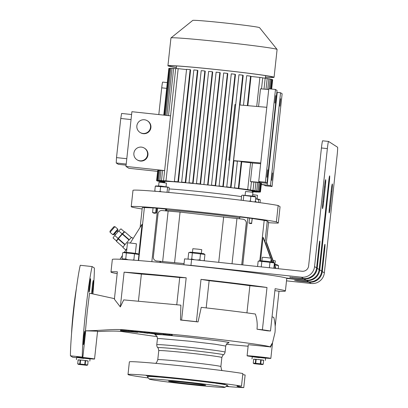 <?xml version="1.0" encoding="UTF-8"?>
<svg xmlns="http://www.w3.org/2000/svg" width="408" height="408" viewBox="0 0 408 408"><rect width="100%" height="100%" fill="white"/><g stroke="black" fill="none" stroke-linecap="round" stroke-linejoin="round"><path stroke-width="0.61" d="M253.659 359.264L258.519 359.479L263.68 360.356M265.363 360.412L265.608 358.188L252.246 356.735L265.593 358.199M262.278 364.574L254.123 363.701L262.278 364.574M255.755 359.254L255.321 363.273L253.235 363.166L253.674 359.142L256.158 359.29L255.719 363.309L260.732 363.854L261.166 359.836L260.743 359.78L260.304 363.798M262.273 364.589L263.257 364.252L263.67 360.213L263.252 364.242M263.231 364.232L260.732 363.854M255.321 363.273L255.719 363.309M263.67 360.213L261.166 359.836M260.743 359.78L256.158 359.29M252.001 358.964L252.246 356.735L259.279 357.689M78.112 359.989L82.967 360.203L88.133 361.08M89.816 361.136L90.056 358.907L76.694 357.459L90.046 358.918M86.726 365.298L78.576 364.426L86.726 365.298M80.208 359.978L79.769 363.997L77.693 363.895L78.122 359.866L80.208 359.978L80.606 360.014L80.172 364.033L85.18 364.574L85.619 360.555L85.19 360.504L84.757 364.522M86.726 365.313L87.71 364.971L88.118 360.937L87.71 364.971M87.684 364.956L85.18 364.574M79.769 363.997L80.172 364.033M88.118 360.937L85.619 360.555M85.19 360.504L80.606 360.014M76.454 359.683L76.694 357.459L83.727 358.413M117.208 231.091L117.841 230.163L115.714 232.3L113.919 234.651L114.75 233.901M110.043 232.254L109.971 231.203L113.898 226.715L114.949 226.644L110.043 232.254L112.853 234.722L117.769 229.097L117.841 230.163M117.978 231.764L117.101 230.994L115.77 232.336L114.643 233.804L115.52 234.575M123.43 233.06L123.308 232.953A4.478 0.275 131.2 0 0 120.12 236.176A4.478 0.275 131.2 0 0 117.407 239.695L117.529 239.802M123.446 233.039L124.328 231.78L122.069 233.876L118.101 238.42L116.387 240.868L117.509 239.828M122.069 233.876L118.703 230.933L120.962 228.837L124.328 231.78M118.703 230.933L114.735 235.477L118.101 238.42M114.735 235.477L113.021 237.925L116.387 240.868M133.095 238.537L131.794 237.4A6.722 0.413 131.2 0 0 131.789 237.395A6.722 0.413 131.2 0 0 127.036 242.209A6.722 0.413 131.2 0 0 122.946 247.518A6.722 0.413 131.2 0 0 122.951 247.518M116.453 241.342A6.344 0.393 131.2 0 0 116.459 241.347A6.344 0.393 131.2 0 0 116.464 241.347L123.088 247.146L116.453 241.342L118.147 238.915L124.858 244.785M125.093 244.499L118.381 238.629A6.344 0.393 131.2 0 0 118.147 238.915M131.442 237.594L124.823 231.8A6.344 0.393 131.2 0 0 124.817 231.795A6.344 0.393 131.2 0 0 124.802 231.785L131.442 237.594L124.817 231.795M118.381 238.629L122.308 234.131L129.02 240.001M129.275 239.731L122.563 233.861A6.344 0.393 131.2 0 0 122.308 234.131M122.563 233.861L124.802 231.785M131.213 206.683L132.988 190.358A74.664 2.086 -173.8 0 1 196.294 195.162A74.664 2.086 -173.8 0 1 278.164 205.51L280.067 206.734L278.297 223.059L276.389 221.83A74.664 2.086 -173.8 0 0 194.519 211.487A74.664 2.086 -173.8 0 0 131.213 206.683A74.664 2.086 -173.8 0 0 131.315 206.81A74.664 2.086 -173.8 0 0 142.137 208.972M278.164 205.51L276.389 221.83M252.2 192.199L252.328 191.046A44.054 1.229 -173.8 0 0 252.266 190.97A44.054 1.229 -173.8 0 0 207.442 184.936A44.054 1.229 -173.8 0 0 164.735 181.535L164.602 182.789M160.624 186.609L168.703 187.262L160.981 186.074L155.729 185.936L155.295 186.17L160.624 186.609L160.109 191.342L158.717 191.571M156.091 191.352L154.785 190.903L155.086 191.27M241.138 200.241L241.653 195.524L242.316 195.162L255.847 196.972L255.332 201.705L253.975 201.868M251.746 201.578L250.364 201.011L248.554 201.169M244.367 200.639L242.989 200.471M243.78 195.559L243.265 200.287M250.874 196.284L250.364 201.011M242.316 195.162L254.653 196.243L255.847 196.972M254.862 201.986L255.332 201.705M245.116 195.111L245.509 191.531L249.125 191.821L252.924 192.331L252.542 195.916M155.295 186.17L154.785 190.903M167.591 187.425L167.076 192.158L166.342 192.234M161.558 191.811L160.109 191.342M168.703 187.262L169.233 187.808L168.728 192.454M158.636 185.854L159.023 182.274L162.537 182.549L166.444 183.08L166.056 186.66M241.536 196.595A44.054 1.229 -173.8 0 0 169.111 188.935M156.657 180.576A52.265 1.459 6.2 0 1 157.004 180.509L158.105 170.381A52.265 1.459 -173.8 0 0 157.758 170.447L156.657 180.576L164.123 181.376A44.798 1.25 -173.8 0 0 163.996 181.453A44.798 1.25 -173.8 0 0 163.996 181.468L156.58 180.678L164.195 181.596A44.798 1.25 -173.8 0 0 164.715 181.759L157.259 180.963A52.265 1.459 6.2 0 0 157.998 181.147L164.699 181.866M164.679 182.075L160.375 181.616A52.265 1.459 6.2 0 1 159.054 181.366L164.689 181.973M164.654 182.284L164.062 182.223A52.265 1.459 6.2 0 1 162.073 181.902L164.669 182.182M253.541 191.801L253.526 191.908A52.265 1.459 6.2 0 1 252.241 191.826M253.526 191.908L252.246 191.77M252.261 191.663L255.587 192.02A52.265 1.459 6.2 0 0 257.188 192.086L252.272 191.561M252.282 191.454L258.478 192.117A52.265 1.459 6.2 0 0 259.406 192.112L252.292 191.347M252.302 191.276A44.798 1.25 -173.8 0 0 252.501 191.265L260.059 192.071A52.265 1.459 6.2 0 0 260.406 192.005L252.945 191.204A44.798 1.25 -173.8 0 0 253.067 191.128A44.798 1.25 -173.8 0 0 253.067 191.112L260.483 191.903L252.873 190.985A44.798 1.25 -173.8 0 0 252.343 190.822L259.809 191.617A52.265 1.459 6.2 0 0 259.07 191.434L260.029 182.565M238.364 188.328L241.276 161.502A52.265 1.459 -173.8 0 0 237.431 161.017L234.518 187.838A52.265 1.459 6.2 0 1 238.364 188.328L247.692 189.577A52.265 1.459 6.2 0 1 250.537 189.985L241.358 189.001A44.798 1.25 -173.8 0 1 244.387 189.434L253.001 190.358A52.265 1.459 6.2 0 1 254.995 190.674L246.774 189.796A44.798 1.25 -173.8 0 1 248.768 190.118L256.688 190.964A52.265 1.459 6.2 0 1 258.009 191.214L250.298 190.388A44.798 1.25 -173.8 0 1 251.506 190.623L259.07 191.434M234.518 187.838L235.003 188.149A44.798 1.25 -173.8 0 0 231.025 187.644L230.571 187.354L242.755 75.184L243.209 75.475L240.006 104.994M242.755 75.184A52.265 1.459 6.2 0 0 238.955 74.725L226.766 186.895A52.265 1.459 6.2 0 1 230.571 187.354M226.766 186.895L227.205 187.175A44.798 1.25 -173.8 0 0 223.278 186.706L222.86 186.436L235.049 74.266L235.467 74.537L223.278 186.706M235.049 74.266A52.265 1.459 6.2 0 0 231.28 73.828L219.096 185.997A52.265 1.459 6.2 0 1 222.86 186.436M219.096 185.997L219.504 186.262A44.798 1.25 -173.8 0 0 215.623 185.819L215.22 185.558L227.409 73.389L227.807 73.649L215.623 185.819M227.409 73.389A52.265 1.459 6.2 0 0 223.671 72.976L211.487 185.145A52.265 1.459 6.2 0 1 215.22 185.558M211.487 185.145L211.88 185.4A44.798 1.25 -173.8 0 0 208.034 184.977L204.332 184.579A44.798 1.25 -173.8 0 0 200.517 184.181L200.124 183.926A52.265 1.459 6.2 0 0 196.447 183.549L208.631 71.38A52.265 1.459 6.2 0 1 212.308 71.757L212.706 72.012L200.517 184.181M186.538 69.554L178.174 68.661A52.265 1.459 6.2 0 0 175.721 68.503L163.537 180.673A52.265 1.459 6.2 0 1 165.99 180.831L174.848 181.779L174.379 181.478A52.265 1.459 6.2 0 1 177.949 181.784L178.434 182.096A44.798 1.25 -173.8 0 1 182.111 182.412L181.657 182.116A52.265 1.459 6.2 0 1 185.268 182.453L185.701 182.733A44.798 1.25 -173.8 0 1 189.434 183.08L189.016 182.809A52.265 1.459 6.2 0 1 192.663 183.172L193.071 183.432A44.798 1.25 -173.8 0 1 196.845 183.809L196.447 183.549M163.537 180.673L172.717 181.652A44.798 1.25 -173.8 0 0 170.09 181.484L161.476 180.56L162.578 170.432A52.265 1.459 -173.8 0 0 160.976 170.365L159.875 180.494A52.265 1.459 6.2 0 1 161.476 180.56M159.875 180.494L168.096 181.371A44.798 1.25 -173.8 0 0 166.51 181.31L158.584 180.464L159.686 170.335A52.265 1.459 -173.8 0 0 158.758 170.34L157.656 180.469A52.265 1.459 6.2 0 1 158.584 180.464M157.656 180.469L165.368 181.295A44.798 1.25 -173.8 0 0 164.562 181.315L157.004 180.509M157.59 171.365L128.846 168.29L125.955 166.428L131.901 111.705L170.58 115.847M157.743 170.554L156.58 180.678M158.105 170.381L158.748 170.447M159.686 170.335L160.966 170.473M162.578 170.432L164.623 170.651M164.633 170.57L125.955 166.428M139.964 132.391L140.357 132.641A6.885 6.87 -57.3 0 0 150.557 129.137A6.885 6.87 -57.3 0 0 147.803 121.064L147.41 120.809A6.885 6.87 122.7 0 1 142.943 133.441A6.885 6.87 122.7 0 1 137.21 124.312A6.885 6.87 122.7 0 1 147.41 120.809M136.991 159.752L137.384 160.002A6.885 6.87 -57.3 0 0 147.589 156.499A6.885 6.87 -57.3 0 0 144.83 148.42L144.437 148.17A6.885 6.87 122.7 0 1 139.975 160.803A6.885 6.87 122.7 0 1 134.237 151.674A6.885 6.87 122.7 0 1 144.437 148.17M174.379 181.478L186.568 69.309A52.265 1.459 6.2 0 1 190.133 69.615L190.618 69.926L178.434 182.096M181.657 182.116L193.841 69.947A52.265 1.459 6.2 0 1 197.452 70.283L197.885 70.564L185.701 182.733M189.016 182.809L201.2 70.64A52.265 1.459 6.2 0 1 204.847 71.002L205.255 71.262L193.071 183.432M203.939 184.329L216.123 72.16L219.83 72.558L220.223 72.808L208.034 184.977M235.707 104.621L234.931 104.555L228.888 160.201A44.798 1.25 6.2 0 1 229.658 160.298M158.809 114.587L161.716 87.827A5.972 0.332 -83.9 0 1 162.665 82.09A5.972 0.332 -83.9 0 1 162.675 82.095L167.234 82.579M169.83 68.406L169.187 68.34A52.265 1.459 6.2 0 0 168.841 68.406L163.781 115.122M168.83 68.513L167.275 82.834M164.103 115.153L169.187 68.34M172.054 68.432L170.774 68.294A52.265 1.459 6.2 0 0 169.84 68.299L164.745 115.224M165.663 115.321L170.774 68.294M175.71 68.61L173.66 68.391A52.265 1.459 6.2 0 0 172.064 68.325L166.943 115.459M168.529 115.627L173.66 68.391M279.847 106.177L280.653 98.756L279.847 106.177M261.283 184.554L264.002 184.901L265.389 185.793L272.065 186.507L282.137 93.758L280.571 92.749L276.843 92.346M272.065 186.507L270.494 185.497L280.571 92.749M271.784 180.377L272.585 172.951L271.784 180.377M231.025 187.644L233.937 160.823A44.798 1.25 6.2 0 1 237.405 161.262M247.35 105.626L250.548 76.158A52.265 1.459 6.2 0 0 246.702 75.669L243.484 105.295M256.724 106.437L259.881 77.408A52.265 1.459 6.2 0 1 262.721 77.816L261.518 88.903M258.57 106.6L260.503 88.817L268.719 89.525M247.845 105.672L251.017 76.459L259.881 77.408M251.017 76.459L250.548 76.158M250.537 189.985L251.435 181.713A52.265 1.459 -173.8 0 0 250.425 181.565L260.12 182.407L258.728 181.509L268.806 88.76L275.476 89.474L277.042 90.484L266.97 183.233L251.425 181.82M274.946 103.025L275.752 95.605L274.946 103.025M266.888 177.225L267.694 169.804L266.888 177.225M258.728 181.509L265.399 182.223L275.476 89.474M265.399 182.223L266.97 183.233M241.276 161.502L241.745 161.803L238.833 188.629M265.455 77.107A52.265 1.459 -173.8 0 0 272.962 77.168A52.265 1.459 -173.8 0 0 272.886 77.076A52.265 1.459 -173.8 0 0 219.708 69.916A52.265 1.459 -173.8 0 0 169.04 65.877A52.265 1.459 -173.8 0 0 169.111 65.968A52.265 1.459 -173.8 0 0 176.384 67.432M265.45 77.168A53.387 1.489 -173.8 0 0 274.074 77.291A53.387 1.489 -173.8 0 0 273.998 77.199A53.387 1.489 -173.8 0 0 219.677 69.88A53.387 1.489 -173.8 0 0 167.928 65.759A53.387 1.489 -173.8 0 0 167.999 65.851A53.387 1.489 -173.8 0 0 176.373 67.493M274.074 77.291L277.093 49.48A53.387 1.489 -173.8 0 0 277.078 49.439A53.387 1.489 -173.8 0 0 277.022 49.388A53.387 1.489 -173.8 0 0 223.441 42.152A53.387 1.489 -173.8 0 0 170.972 37.913A53.387 1.489 -173.8 0 0 170.947 37.949L167.928 65.759M277.078 49.439L259.549 27.652A33.599 0.938 -173.8 0 0 259.514 27.627A33.599 0.938 -173.8 0 0 225.792 23.072A33.599 0.938 -173.8 0 0 192.77 20.4L170.972 37.913M219.83 72.558L207.641 184.727M212.308 71.757L200.124 183.926M204.847 71.002L192.663 183.172M197.452 70.283L185.268 182.453M190.133 69.615L177.949 181.784M266.791 107.309L239.654 104.963L233.611 160.614L233.937 160.823M271.983 79.555L272.671 79.733L271.657 89.066M261.487 182.687L260.483 191.903M272.473 79.611L271.447 89.046M261.278 182.672L260.289 191.78M270.203 88.908L271.254 79.264A52.265 1.459 6.2 0 1 271.993 79.448L270.958 88.99M270.183 79.152L271.254 79.264M260.783 182.631L259.809 191.617M256.688 190.964L257.621 182.356M267.719 89.439L268.872 78.795A52.265 1.459 6.2 0 1 270.193 79.045L269.137 88.796M267.169 78.617L268.872 78.795M258.958 182.473L258.009 191.214M253.001 190.358L253.904 182.034M264.002 89.117L265.185 78.188A52.265 1.459 6.2 0 1 267.179 78.504L266.006 89.291M262.711 77.923L265.185 78.188M255.913 182.208L254.995 190.674M247.692 189.577L250.609 162.751L241.745 161.803M165.99 180.831L178.174 68.661M250.425 181.565L252.44 163.016A52.265 1.459 -173.8 0 0 250.609 162.751M260.661 163.725L252.44 163.016M233.611 160.614L260.743 162.96M228.888 160.201L229.663 160.268M270.494 185.497L267.158 185.14L277.236 92.392M267.158 185.14L261.298 184.406M126.215 164.052L116.224 162.981L118.289 164.312L126.092 165.148M131.595 114.521L121.604 113.455L120.768 118.473L116.515 157.61L116.224 162.981M126.791 158.712L116.515 157.61M131.044 119.569L120.768 118.473M268.505 222.697A74.664 2.086 -173.8 0 0 278.297 223.059M273.482 262.431L266.342 242.643L268.597 221.865L267.189 221.712M239.639 218.836L239.838 217L247.891 217.862A126.929 3.545 6.2 0 1 249.563 218.107L252.277 218.51A126.929 3.545 6.2 0 1 264.19 220.417A64.214 1.795 6.2 0 1 267.265 221.009L265.006 241.786L270.912 258.147M239.766 217.668A44.798 1.25 -173.8 0 0 166.704 209.921M153.061 207.932A126.929 3.545 -173.8 0 0 144.386 207.59A64.214 1.795 -173.8 0 0 142.285 207.626L140.143 227.348M153.969 213.211L155.101 213.277A126.929 3.545 -173.8 0 0 153.969 213.211L152.561 212.542L153.066 207.912L156.881 208.156L156.366 212.935L152.582 212.553M165.852 210.936L166.031 209.268L165.714 209.064L157.661 208.202A126.929 3.545 -173.8 0 0 156.881 208.156M166.031 209.268L166.76 209.381L166.581 211.013M249.563 218.107L249.013 223.151L251.644 223.054L252.144 218.423M252.277 218.51L251.644 223.054M251.731 223.533L249.013 223.151M249.665 223.4A126.929 3.545 6.2 0 1 251.002 223.599M156.177 208.08L155.672 212.706M155.101 213.277L156.366 212.935M274.584 268.316L274.008 266.72M272.304 262.007L271.147 258.8M274.268 268.28L273.936 267.362M271.988 261.956L271.08 259.442M270.591 258.091L263.089 237.298L265.006 241.786M263.089 237.298L260.544 260.722M244.571 219.769A3.733 3.728 122.7 0 1 244.591 219.785A3.733 3.728 122.7 0 1 246.274 223.319L246.238 223.293A3.733 3.728 -57.3 0 0 242.933 219.188L180.066 212.099L162.139 210.538A3.733 3.728 -57.3 0 0 158.029 213.853L153.352 256.887A3.733 3.728 -57.3 0 0 156.657 260.993L184.054 263.568M156.657 260.993L184.054 263.588M156.697 261.018A3.733 3.728 122.7 0 1 155.081 260.447A3.733 3.728 122.7 0 1 155.06 260.437M236.941 218.545L232.03 263.757M223.671 216.77L218.724 262.334M180.066 212.099L174.583 262.558M168.132 211.181L162.649 261.635M246.274 223.319L241.771 264.802M246.238 223.293L241.73 264.797M275.645 268.428L274.242 264.542M275.961 268.459L274.314 263.9M273.865 262.665L266.409 242M165.714 209.064L165.515 210.9M157.661 208.202L151.852 261.671M160.033 261.375L159.916 262.415M130.274 243.01L142.04 224.339L138.776 254.383M120.034 259.269L122.395 255.515M124.486 252.2L126.893 248.38M188.124 383.811A18.666 0.52 -173.8 0 0 205.698 385.193A18.666 0.52 -173.8 0 0 186.165 382.551A18.666 0.52 -173.8 0 0 168.586 381.164A18.666 0.52 -173.8 0 0 188.124 383.811M189.144 384.464A38.082 1.061 -173.8 0 0 224.981 387.32A38.082 1.061 -173.8 0 0 185.145 381.893A38.082 1.061 -173.8 0 0 149.297 379.098A38.082 1.061 -173.8 0 0 189.144 384.464M212.639 382.816L225.094 384.071L212.639 382.816A40.321 1.127 -173.8 0 0 185.268 379.593A40.321 1.127 -173.8 0 0 158.987 377.074L156.259 376.859A40.321 1.127 -173.8 0 0 147.314 376.63L149.297 379.098M156.259 376.859L146.212 375.605L158.987 377.074M226.093 386.427A59.731 1.668 -173.8 0 0 243.765 387.6A44.798 1.25 6.2 0 1 236.987 386.192A44.798 1.25 6.2 0 1 241.485 386.136A59.731 1.668 -173.8 0 0 184.248 378.94A59.731 1.668 -173.8 0 0 128 374.503A59.731 1.668 -173.8 0 0 148.405 377.986M226.669 385.963L228.556 386.3L226.374 386.203M224.981 387.32L227.45 385.336A40.321 1.127 -173.8 0 0 215.674 383.224M241.485 386.136L242.857 373.519A59.731 1.668 -173.8 0 0 185.62 366.323A59.731 1.668 -173.8 0 0 129.372 361.886L128 374.503M155.392 334.963L154.851 334.422L161.894 334.744M162.833 334.815L189.98 337.375L221.437 341.185L229.036 342.465L228.511 342.904M243.765 387.6L245.137 374.988A44.798 1.25 6.2 0 1 242.74 374.605M151.71 332.576L149.843 332.408L149.761 333.152L151.628 333.321L151.71 332.576L152.944 332.765M147.976 332.24L145.819 332.046L145.738 332.785L147.895 332.984L147.976 332.24L149.823 332.607M154.821 332.857L152.954 332.688L152.873 333.433L154.739 333.601L154.821 332.857L163.562 333.871M169.136 334.147L163.373 333.698L163.297 334.438L169.055 334.892L169.136 334.147L169.192 334.978L165.52 334.682M169.687 334.417L169.254 334.382M171.564 334.519L169.697 334.351L169.616 335.09L172.201 335.407L172.283 334.662L171.564 334.519L171.482 335.259L167.984 335.075C163.001 334.494 162.114 334.32 165.322 334.555L165.403 333.81M142.106 331.77L133.538 330.74L133.457 331.48L135.323 331.648L135.405 330.908M144.243 331.903L141.999 331.699L141.923 332.444L144.162 332.647L144.243 331.903L144.335 332.76L144.014 332.785L148.089 333.219M145.799 332.245L144.422 332.081M133.498 331.123L128.78 330.429L120.61 330.169L120.528 330.908L128.698 331.174L128.78 330.429M85.706 330.98L82.829 357.434A11.2 0.311 6.2 0 1 94.549 359.025L97.573 331.214L85.451 330.817C106.58 330.485 113.098 328.537 127.663 330.149L182.529 335.34C224.67 339.777 266.572 345.275 270.157 346.861L248.299 344.668L247.09 355.801A11.944 0.332 6.2 0 1 258.341 356.689A11.944 0.332 6.2 0 1 270.841 358.382A11.944 0.332 6.2 0 1 265.618 358.091M157.1 336.687L123.155 331.74C119.876 331.123 114.281 330.944 106.366 331.199L97.532 331.577M248.13 346.229L226.404 344.301M252.256 356.638A11.944 0.332 6.2 0 1 247.09 355.801M166.535 334.739L169.973 335.162M151.628 333.321L157.855 334.382L145.738 332.785M147.895 332.984L149.761 333.152M152.551 333.591L152.189 333.52M154.739 333.601L156.968 333.892M156.815 333.897L162.853 334.631M155.066 333.647L155.147 332.908M162.833 334.83L152.873 333.433M148.084 333.3L133.457 331.48M135.323 331.648L141.923 332.444M140.454 332.428L140.531 331.684M128.698 331.174L137.746 332.132M137.726 332.347L120.528 330.908M131.249 331.617L131.33 330.878M265.628 357.979L267.872 358.056L265.103 357.576L258.494 356.786L252.511 356.215L250.058 356.123L252.266 356.531M270.157 346.861C273.08 341.583 273.166 341.71 270.428 347.244M94.549 359.025A11.2 0.311 6.2 0 1 90.071 358.785M76.724 357.179L83.023 357.561L90.086 358.627M76.668 357.699L72.69 357.27L70.426 355.817L82.283 357.087L82.829 357.434M71.563 333.535A29.121 1.627 -83.9 0 1 76.388 288.497M274.885 290.629L279.001 291.225A87.73 2.448 -173.8 0 0 285.406 291.001L286.773 278.389A87.73 2.448 -173.8 0 0 286.656 278.236A87.73 2.448 -173.8 0 0 286.181 278.026A87.73 2.448 6.2 0 0 284.784 277.639A87.73 2.448 -173.8 0 0 284.187 277.501A11.2 0.311 6.2 0 1 284.784 277.639M285.406 291.001A87.73 2.448 -173.8 0 0 285.284 290.848A87.73 2.448 -173.8 0 0 275.094 288.711L270.499 331.005L267.388 330.806L257.004 329.21L262.405 329.776A87.73 2.448 6.2 0 1 270.499 331.005M279.001 291.225L275.181 326.395M176.766 304.72L179.719 277.532L186.186 277.782A87.73 2.448 -173.8 0 0 124.103 272.182L120.329 306.933L114.393 299.222L117.371 271.825A87.73 2.448 -173.8 0 0 110.966 272.049A87.73 2.448 -173.8 0 0 111.088 272.202A87.73 2.448 -173.8 0 0 117.172 273.646M272.039 316.797L273.783 317.429C275.13 322.412 275.528 327.466 274.982 332.602L272.539 342.745M246.937 312.87L249.885 285.692L267 287.482A87.73 2.448 -173.8 0 0 201.011 279.368L196.416 321.662L198.059 321.927L201.246 307.341C223.283 309.81 241.327 312.038 255.367 314.033C257.004 318.964 257.55 324.023 257.004 329.21M267 287.482L262.405 329.776M201.011 279.368L209.131 280.684L206.178 307.897M120.329 306.933L123.716 299.89L180.877 305.148L180.474 320.035L198.059 321.927M180.474 320.035L181.591 320.076A87.73 2.448 6.2 0 1 196.416 321.662M186.186 277.782L181.591 320.076M124.103 272.182L141.377 274.074L138.445 301.094M179.719 277.532A73.17 2.045 -173.8 0 0 141.377 274.074M249.885 285.692A73.17 2.045 -173.8 0 0 209.131 280.684M85.451 330.817L87.241 311.85L89.536 293.204L114.602 298.671M70.426 355.817A50.398 2.81 -83.9 0 1 73.828 309.58A50.398 2.81 -83.9 0 1 80.259 265.292L92.116 266.562L94.386 268.015A50.398 2.81 -83.9 0 1 92.948 293.898M82.283 357.087A50.398 2.81 -83.9 0 1 85.69 310.85A50.398 2.81 -83.9 0 1 92.116 266.562M91.968 293.689A6.722 0.377 96.1 0 0 93.019 286.503A6.722 0.377 96.1 0 0 93.294 280.531A6.722 0.377 96.1 0 0 93.284 280.525A6.722 0.377 96.1 0 0 92.295 286.294A6.722 0.377 96.1 0 0 91.78 293.653M89.444 285.202A6.722 0.377 96.1 0 0 89.082 292.108A6.722 0.377 96.1 0 0 90.153 285.656A6.722 0.377 96.1 0 0 90.515 278.746A6.722 0.377 96.1 0 0 89.444 285.202M84.823 331.214A6.722 0.377 96.1 0 0 84.813 331.214A6.722 0.377 96.1 0 0 83.737 337.763A6.722 0.377 96.1 0 0 83.375 344.571A6.722 0.377 96.1 0 0 83.385 344.576A6.722 0.377 96.1 0 0 84.461 338.028A6.722 0.377 96.1 0 0 84.823 331.214M297.31 280.587L297.279 280.898L294.586 280.357L296.692 280.52L308.55 281.79L306.592 280.525L286.773 278.404M286.508 280.847L311.197 283.489A11.944 11.924 -57.3 0 0 324.345 272.886L322.289 271.565A11.944 11.924 122.7 0 1 309.137 282.168L297.279 280.898M292.22 277.307L292.184 277.619L304.042 278.888A11.944 11.924 -57.3 0 0 317.195 268.291L319.53 246.769A5.6 0.311 96.1 0 0 319.831 241.011A5.6 0.311 96.1 0 0 318.944 246.391L316.608 267.908A11.944 11.924 122.7 0 1 303.455 278.511L301.4 277.19A11.944 11.924 -57.3 0 0 314.548 266.587L327.364 148.609L321.433 147.976A7.466 0.418 -83.9 0 1 322.621 140.801A7.466 0.418 -83.9 0 1 322.631 140.806L328.552 141.438A7.466 0.418 96.1 0 0 327.364 148.609M286.181 278.026L306.005 280.148A11.944 11.924 122.7 0 0 319.153 269.55L328.746 181.249A5.6 0.311 -83.9 0 1 329.633 175.874A5.6 0.311 -83.9 0 1 329.644 175.874A5.6 0.311 -83.9 0 1 329.332 181.626L319.739 269.928A11.944 11.924 -57.3 0 1 306.592 280.525M308.55 281.79A11.944 11.924 -57.3 0 0 321.698 271.187L324.039 249.665A5.6 0.311 -83.9 0 1 324.926 244.29A5.6 0.311 -83.9 0 1 324.625 250.048L322.289 271.565M328.552 141.438A7.466 0.418 96.1 0 1 328.562 141.443L337.574 147.237A7.466 0.418 96.1 0 1 337.161 154.907L324.345 272.886M329.577 205.601L331.194 190.76A7.094 0.398 -83.9 0 1 332.321 183.947A7.094 0.398 -83.9 0 1 331.939 191.24L330.322 206.081A7.094 0.398 -83.9 0 1 329.195 212.894A7.094 0.398 -83.9 0 1 329.185 212.889A7.094 0.398 -83.9 0 1 329.577 205.601M322.917 201.317L324.528 186.476A7.094 0.398 -83.9 0 1 325.655 179.663A7.094 0.398 -83.9 0 1 325.273 186.956L323.661 201.797A7.094 0.398 -83.9 0 1 322.534 208.61A7.094 0.398 -83.9 0 1 322.524 208.605A7.094 0.398 -83.9 0 1 322.917 201.317M292.184 277.619L289.869 277.083M303.455 278.511L289.843 277.307M183.921 264.792L184.564 258.876L191.597 259.432L190.954 265.368L301.4 277.19M190.954 265.368L183.962 264.797A87.73 2.448 6.2 0 1 284.187 277.501M191.597 259.432L302.042 271.254A5.972 5.962 -57.3 0 0 308.616 265.955L321.433 147.976M203.76 260.732L204.291 260.528L203.454 260.697M201.037 260.442L199.854 259.855L197.013 260.008M194.463 259.738L191.724 258.983L190.653 259.33M188.72 259.141L188.027 258.789L188.69 252.715L189.174 252.521L204.933 254.444L204.291 260.528M269.382 267.755L269.974 262.319L274.411 262.992L273.845 268.235M261.253 266.888L261.844 261.446L269.974 262.319M274.39 262.981L273.044 262.166L266.373 261.263L259.666 260.712L258.636 261.064L261.844 261.446M257.581 266.495L258.152 261.253L258.636 261.064M270.825 261.793L271.213 258.223L266.521 257.586L262.303 257.254L261.916 260.824M274.65 264.838L278.526 265.639L278.195 268.699M199.854 259.855L200.512 253.781M191.724 258.983L192.382 252.909M204.933 254.444L203.582 253.628L196.911 252.725L190.204 252.175L189.174 252.521M274.487 264.379L277.16 264.812L278.506 265.628M274.936 264.44L275.324 260.87L273.095 260.518M201.363 253.256L201.751 249.686L198.339 249.191L192.841 248.717L192.454 252.287M183.962 264.797A87.73 2.448 -173.8 0 0 112.338 259.437L110.966 272.049M134.411 260.202L133.86 259.896L132.233 260.039M128.382 259.763L125.73 259.024L122.038 258.83L123.017 259.422M133.86 259.896L134.523 253.822L138.96 254.495L138.307 260.508M125.73 259.024L126.388 252.95L134.523 253.822M138.939 254.485L137.588 253.669L130.922 252.766L124.216 252.215L123.185 252.567L126.388 252.95M122.038 258.83L122.696 252.756L123.185 252.567M135.369 253.297L136.405 243.79L130.688 243.051L127.495 242.821L126.465 252.328M160.528 261.431L160.415 262.461M247.891 217.862L242.78 264.909M255.648 198.818L258.647 199.624L258.341 202.45M255.663 198.676L259.758 199.461L260.289 200.002L259.998 202.679M258.647 199.624L259.758 199.461M252.679 194.657L257.499 195.279L257.111 198.859M166.688 88.358L161.716 87.827M264.19 220.417L259.814 260.697M144.386 207.59L138.633 260.534M158.758 350.645C158.355 348.371 158.029 347.392 157.779 347.718A33.038 0.923 -173.8 0 1 188.879 350.14A33.038 0.923 -173.8 0 1 223.436 354.853C223.263 354.481 222.732 355.363 221.85 357.5A31.732 0.887 -173.8 0 0 188.639 353.002A31.732 0.887 -173.8 0 0 158.758 350.645L157.774 359.718A31.732 0.887 6.2 0 1 187.654 362.075A31.732 0.887 6.2 0 1 220.866 366.573L221.585 369.816L222.141 370.576M157.779 347.718C157.58 347.876 156.621 345.938 156.774 344.724A34.348 0.959 6.2 0 1 189.113 347.274A34.348 0.959 6.2 0 1 225.063 352.145C224.951 353.364 223.594 355.052 223.436 354.853M228.72 342.868C228.291 343.342 226.889 342.281 225.721 346.081L215.118 344.225L189.776 341.21L159.88 338.569L157.432 338.66L156.774 344.724M148.099 333.112L148.18 332.372M311.197 283.489L309.137 282.168M319.153 269.55L317.195 268.291M321.698 271.187L319.739 269.928M316.608 267.908L314.548 266.587M322.876 201.715L323.661 201.797M329.536 205.994L330.322 206.081M329.332 181.626L328.71 181.56M306.005 280.148L304.042 278.888M318.908 246.702L319.53 246.769M324.003 249.976L324.625 250.048M331.148 191.158L331.939 191.24M324.488 186.874L325.273 186.956M254.123 363.701L253.246 363.171M252.302 356.199L252.246 356.735M265.664 357.653L265.608 358.188M78.576 364.426L77.693 363.895M76.745 356.995L76.694 357.459M90.107 358.448L90.056 358.907M114.964 226.644L117.769 229.097M113.919 234.651L112.868 234.722M122.946 247.518L125.843 250.048M255.382 201.256L256.719 202.235M265.618 75.613L265.338 78.214M176.542 65.938L176.261 68.534M157.432 338.66C157.213 335.182 156.024 335.631 155.193 334.881M157.774 359.718L156.667 362.396L155.667 363.355M225.721 346.081L225.063 352.145M221.85 357.5L220.866 366.573M144.345 332.77L144.427 332.025M270.841 358.382L272.554 342.628M188.588 259.126L188.047 258.8"/></g></svg>

